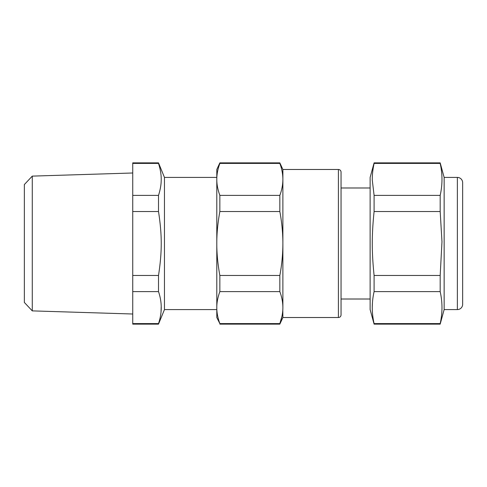 <?xml version="1.0" encoding="UTF-8"?>
<svg xmlns="http://www.w3.org/2000/svg" width="487" height="487" viewBox="0 0 487 487"><rect width="100%" height="100%" fill="white"/><g stroke="black" fill="none" stroke-linecap="round" stroke-linejoin="round"><path stroke-width="0.73" d="M158.506 323.587L132.738 323.587L132.738 324.129L158.506 324.129L158.506 323.587C162.147 312.928 162.147 302.275 158.506 291.616L158.506 275.472C162.147 251.785 162.147 235.215 158.506 211.528L158.506 195.384L132.738 195.384L132.738 162.871L158.506 162.871L158.518 163.449M161.203 306.731L161.039 311.607M216.8 309.586L164.46 309.586L164.46 177.414L216.8 177.414M132.738 163.413L158.506 163.413C160.46 169.5 161.361 175.119 161.203 180.269C161.154 184.89 160.26 189.93 158.506 195.384M132.738 323.587L132.738 275.472L158.506 275.472M132.738 291.616L158.506 291.616M132.738 195.384L132.738 211.528L158.506 211.528M132.738 275.472L132.738 211.528M219.85 162.871L216.8 169.482L216.8 317.518L219.85 323.587C217.762 317.816 216.745 312.49 216.8 307.601C216.745 302.719 217.762 297.387 219.85 291.616L219.85 275.472C217.762 263.93 216.745 253.27 216.8 243.5C216.745 233.73 217.762 223.07 219.85 211.528L219.85 195.384C217.878 189.93 216.861 184.89 216.812 180.269L216.8 179.399C216.745 174.51 217.762 169.184 219.85 163.413L219.85 162.871L279.836 162.871L279.836 163.413L219.85 163.413M32.276 310.883L24.35 302.445L24.35 184.555L32.276 176.117L32.276 310.883L132.738 314.005M24.35 207.078L24.35 215.242M281.924 316.471L279.836 323.587C281.839 318.242 282.856 312.916 282.886 307.601C282.856 302.287 281.839 296.96 279.836 291.616L279.836 275.472C281.839 264.788 282.856 254.129 282.886 243.5L282.88 241.753C282.74 231.702 281.73 221.634 279.836 211.528L279.836 195.384C281.839 190.04 282.856 184.713 282.886 179.399C282.856 174.084 281.839 168.758 279.836 163.413M279.836 195.384L219.85 195.384M282.886 307.601L282.886 169.482L338.404 169.482L338.404 317.518L282.886 317.518L282.801 310.262M279.836 291.616L219.85 291.616M282.886 317.518L279.836 324.129L279.836 323.587L219.85 323.587M279.836 324.129L219.85 324.129M279.836 211.528L219.85 211.528M279.836 275.472L219.85 275.472M338.404 317.518A2.642 2.642 0 0 0 341.046 314.876L341.046 299.012L370.126 299.012L370.126 299.937M338.404 169.482A2.642 2.642 0 0 1 341.046 172.124L341.046 314.876M341.046 299.012L341.046 172.124M341.046 187.988L370.126 187.988L370.126 177.414L370.126 309.586L374.095 324.129L374.095 323.587L440.181 323.587C442.573 312.922 442.573 302.269 440.181 291.616L440.181 275.472L374.095 275.472L374.095 291.616C371.666 302.275 371.666 312.928 374.095 323.587M372.293 306.731L372.421 303.389M374.095 195.384L372.293 180.269C372.19 175.119 372.792 169.5 374.095 163.413L440.181 163.413C442.573 174.066 442.573 184.719 440.181 195.384L374.095 195.384L374.095 211.528C371.666 235.215 371.666 251.785 374.095 275.472M440.181 163.413L440.181 162.871L374.095 162.871L374.095 163.413M374.095 291.616L440.181 291.616M374.095 211.528L440.181 211.528L440.181 195.384M440.181 211.528L441.977 241.753L440.181 275.472M444.144 309.586L457.36 309.586A5.29 5.29 0 0 0 462.65 304.302L462.65 182.698A5.29 5.29 0 0 0 457.36 177.414L444.144 177.414L444.144 309.586L440.181 324.129L374.095 324.129M440.181 324.129L440.181 323.587M457.36 177.414L457.36 309.586M164.46 309.586L158.506 324.129M164.46 177.414L158.506 162.871M32.276 176.117L132.738 172.995M282.886 169.482L279.836 162.871M370.126 177.414L374.095 162.871M444.144 177.414L440.181 162.871"/></g></svg>
